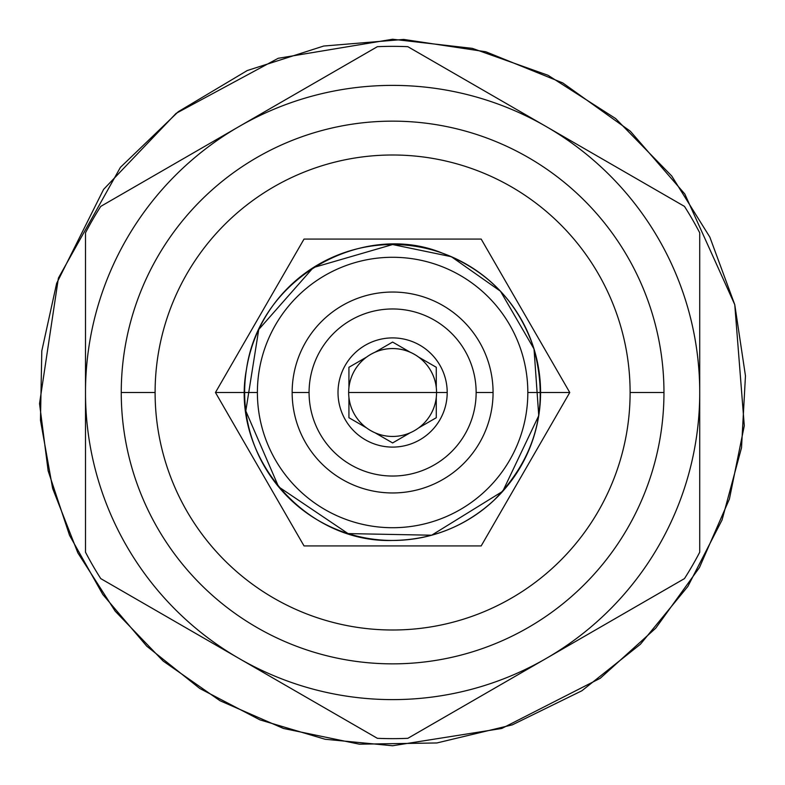 <?xml version="1.0" encoding="UTF-8"?>
<svg xmlns="http://www.w3.org/2000/svg" width="785" height="785" viewBox="0 0 785 785"><rect width="100%" height="100%" fill="white"/><g stroke="black" fill="none" stroke-linecap="round" stroke-linejoin="round"><path stroke-width="1.18" d="M85.506 394.855A307.112 307.112 0 0 0 237.021 657.28L241.093 659.635A307.112 307.112 0 0 0 544.123 659.635L548.195 657.28A307.112 307.112 0 0 0 699.72 394.855L699.72 390.145A307.112 307.112 0 0 0 548.195 127.719L544.123 125.364A307.112 307.112 0 0 0 241.093 125.364L237.021 127.719A307.112 307.112 0 0 0 85.506 390.145L85.506 552.208A346.156 346.156 0 0 0 100.745 578.604L241.093 659.635A307.112 307.112 0 0 0 544.123 659.635L684.471 578.604A346.156 346.156 0 0 0 699.72 552.208L699.72 232.792A346.156 346.156 0 0 0 684.471 206.396L407.847 46.688A346.156 346.156 0 0 0 377.369 46.688L100.745 206.396A346.156 346.156 0 0 0 85.506 232.792L85.506 394.855A307.112 307.112 0 0 0 237.021 657.28L100.745 578.604A346.156 346.156 0 0 1 85.506 552.208L85.506 394.855M663.963 392.5A271.355 271.355 0 0 1 392.608 663.855A271.355 271.355 0 0 1 121.253 392.5A271.355 271.355 0 0 1 392.608 121.145A271.355 271.355 0 0 1 663.963 392.5A271.355 271.355 0 0 1 392.608 663.855A271.355 271.355 0 0 1 121.253 392.5A271.355 271.355 0 0 1 392.608 121.145A271.355 271.355 0 0 1 663.963 392.5A271.355 271.355 0 0 0 392.608 121.145A271.355 271.355 0 0 0 121.253 392.5A271.355 271.355 0 0 0 392.608 663.855A271.355 271.355 0 0 0 663.963 392.5L630.11 392.5L663.963 392.5A271.355 271.355 0 0 0 392.608 121.145A271.355 271.355 0 0 0 121.253 392.5A271.355 271.355 0 0 0 392.608 663.855A271.355 271.355 0 0 0 663.963 392.5M407.847 738.312A346.156 346.156 0 0 1 377.369 738.312L241.093 659.635L377.369 738.312A346.156 346.156 0 0 0 407.847 738.312L544.123 659.635L407.847 738.312M155.106 392.5A237.502 237.502 0 0 0 392.608 630.002A237.502 237.502 0 0 0 630.11 392.5A237.502 237.502 0 0 0 392.608 154.998A237.502 237.502 0 0 0 155.106 392.5L121.253 392.5L155.106 392.5A237.502 237.502 0 0 1 392.608 154.998A237.502 237.502 0 0 1 630.11 392.5A237.502 237.502 0 0 1 392.608 630.002A237.502 237.502 0 0 1 155.106 392.5M309.074 392.5A83.534 83.534 0 0 1 392.608 308.966A83.534 83.534 0 0 1 476.142 392.5A83.534 83.534 0 0 1 392.608 476.034A83.534 83.534 0 0 1 309.074 392.5L292.148 392.5A100.46 100.46 0 0 1 392.608 292.04A100.46 100.46 0 0 1 493.068 392.5A100.46 100.46 0 0 1 392.608 492.96A100.46 100.46 0 0 1 292.148 392.5A100.46 100.46 0 0 1 392.608 292.04A100.46 100.46 0 0 1 493.068 392.5A100.46 100.46 0 0 1 392.608 492.96A100.46 100.46 0 0 1 292.148 392.5L309.074 392.5A83.534 83.534 0 0 1 392.608 308.966A83.534 83.534 0 0 1 476.142 392.5L493.068 392.5L476.142 392.5A83.534 83.534 0 0 1 392.608 476.034A83.534 83.534 0 0 1 309.074 392.5M447.205 392.5A54.597 54.597 0 0 0 392.608 337.903A54.597 54.597 0 0 0 338.011 392.5A54.597 54.597 0 0 0 392.608 447.097A54.597 54.597 0 0 0 447.205 392.5A54.597 54.597 0 0 0 392.608 337.903A54.597 54.597 0 0 0 338.011 392.5A54.597 54.597 0 0 0 392.608 447.097A54.597 54.597 0 0 0 447.205 392.5L436.558 392.5L447.205 392.5M392.608 392.5L348.658 392.5A43.95 43.95 0 0 0 418.68 427.884A43.95 43.95 0 0 0 436.558 392.5L348.658 392.5A43.95 43.95 0 0 0 348.933 397.387L348.933 417.718L366.536 427.884A43.95 43.95 0 0 0 375.004 432.771L392.608 442.936L410.212 432.771A43.95 43.95 0 0 0 418.68 427.884L436.283 417.718L436.283 397.387A43.95 43.95 0 0 0 436.558 392.5L392.608 392.5M436.283 387.613A43.95 43.95 0 0 0 348.933 387.613A43.95 43.95 0 0 0 348.658 392.5A43.95 43.95 0 0 1 348.933 387.613L348.933 367.282L348.933 387.613A43.95 43.95 0 0 1 375.004 352.229L392.608 342.064L375.004 352.229A43.95 43.95 0 0 1 418.68 357.116L436.283 367.282L418.68 357.116A43.95 43.95 0 0 1 436.558 392.5A43.95 43.95 0 0 0 436.283 387.613L436.283 367.282L436.283 387.613M366.536 357.116L348.933 367.282L366.536 357.116M410.212 352.229L392.608 342.064L410.212 352.229M348.933 397.387A43.95 43.95 0 0 0 366.536 427.884L348.933 417.718L348.933 397.387M392.608 442.936L410.212 432.771A43.95 43.95 0 0 1 375.004 432.771L392.608 442.936M436.283 417.718L436.283 397.387A43.95 43.95 0 0 1 418.68 427.884L436.283 417.718M527.824 392.5A135.216 135.216 0 0 0 392.608 257.284A135.216 135.216 0 0 0 257.392 392.5A135.216 135.216 0 0 0 392.608 527.716A135.216 135.216 0 0 0 527.824 392.5L540.571 392.5A147.963 147.963 0 0 0 392.608 244.537A147.963 147.963 0 0 0 244.645 392.5A147.963 147.963 0 0 0 392.608 540.463A147.963 147.963 0 0 0 537.961 364.809A147.963 147.963 0 0 1 540.571 392.5A147.963 147.963 0 0 0 392.608 244.537A147.963 147.963 0 0 0 244.645 392.5L215.453 392.5L304.03 545.918L481.185 545.918L569.763 392.5L481.185 239.082L304.03 239.082L215.453 392.5L304.03 545.918L481.185 545.918L569.763 392.5L540.571 392.5L569.763 392.5L481.185 239.082L304.03 239.082L215.453 392.5L244.645 392.5A147.963 147.963 0 0 0 392.608 540.463A147.963 147.963 0 0 0 540.571 392.5L527.824 392.5A135.216 135.216 0 0 0 392.608 257.284A135.216 135.216 0 0 0 257.392 392.5A135.216 135.216 0 0 0 392.608 527.716A135.216 135.216 0 0 0 527.824 392.5M245.381 407.189A147.963 147.963 0 0 0 259.295 456.684A147.963 147.963 0 0 1 245.381 407.189M305.041 511.771A147.963 147.963 0 0 0 353.387 535.164A147.963 147.963 0 0 1 305.041 511.771M410.143 539.423A147.963 147.963 0 0 0 434.213 534.487A147.963 147.963 0 0 1 410.143 539.423M511.761 480.224A147.963 147.963 0 0 0 528.697 450.58A147.963 147.963 0 0 1 511.761 480.224M525.263 326.962A147.963 147.963 0 0 0 513.949 307.828A147.963 147.963 0 0 1 525.263 326.962M257.392 392.5L244.645 392.5L257.392 392.5M548.195 657.28A307.112 307.112 0 0 0 699.72 394.855L699.72 552.208A346.156 346.156 0 0 1 684.471 578.604L548.195 657.28M699.72 390.145A307.112 307.112 0 0 0 548.195 127.719L684.471 206.396A346.156 346.156 0 0 1 699.72 232.792L699.72 390.145M544.123 125.364L407.847 46.688A346.156 346.156 0 0 0 377.369 46.688L241.093 125.364A307.112 307.112 0 0 1 544.123 125.364M237.021 127.719A307.112 307.112 0 0 0 85.506 390.145L85.506 232.792A346.156 346.156 0 0 1 100.745 206.396L237.021 127.719M392.608 745.75L325.108 739.254L259.972 719.884L199.782 688.474L146.766 646.183L102.835 594.53L69.551 535.35L48.15 470.863L39.535 403.598L58.404 278.076L120.429 167.333L178.303 111.686L247.246 70.542L323.695 46.04L403.706 39.427L485.827 51.771L562.786 82.945L630.345 131.223L684.775 193.944L734.76 304.649L744.288 425.745L729.412 499.015L699.455 567.526L655.74 628.177L600.24 678.289L501.772 728.46L392.608 745.75M392.608 39.25L472.374 48.376L548.018 75.272L615.636 118.555L671.734 175.987L709.836 237.09L734.76 304.649L745.465 375.858L741.511 447.764L722.063 519.955L687.856 586.444L640.423 644.24L581.891 690.761L512.271 724.869L436.882 742.963L359.363 744.18L283.454 728.46L220.045 700.75L163.182 661.078L115.159 611.142L77.852 552.875L52.644 488.447L40.467 420.24L41.801 350.915L56.648 283.336L103.6 189.381L176.095 113.374L278.184 58.296L392.608 39.25M392.608 244.537L313.274 267.607L258.736 329.504L245.803 410.977L278.606 486.818L348.059 533.594L431.652 535.213L502.773 491.273L538.745 415.648L534.026 348.991L500.467 291.215L451.375 256.705L392.608 244.537M392.608 540.463C431.465 539.952 465.22 526.588 493.893 500.359C536.675 456.772 549.814 405.58 533.329 346.774C517.541 301.646 487.338 270.482 442.73 253.29C365.26 220.84 259.806 275.221 246.47 369.352C229.985 455.575 304.874 543.249 392.608 540.463"/></g></svg>
